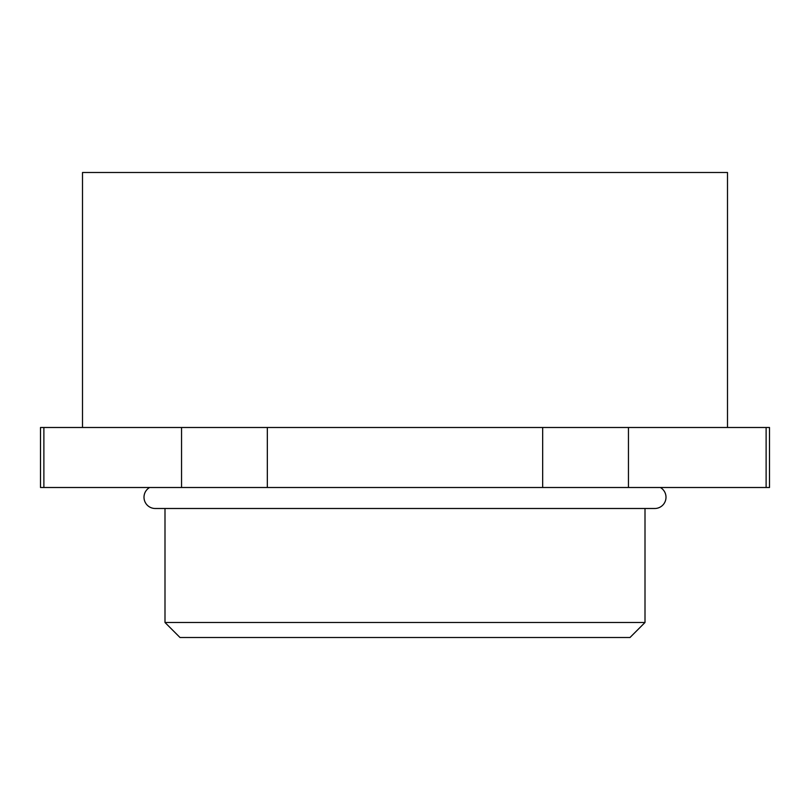 <?xml version="1.0" encoding="UTF-8"?>
<svg xmlns="http://www.w3.org/2000/svg" width="810" height="810" viewBox="0 0 810 810"><rect width="100%" height="100%" fill="white"/><g stroke="black" fill="none" stroke-linecap="round" stroke-linejoin="round"><path stroke-width="1.21" d="M149.637 487.498A11.249 11.249 0 0 0 155.247 508.498L654.753 508.498A11.249 11.249 0 0 0 660.363 487.498M645.003 622.495L629.998 637.5L180.002 637.5L164.997 622.495L645.003 622.495L645.003 508.498M82.499 427.498L82.499 172.5L727.501 172.5L727.501 427.498M542.67 427.498L542.67 487.498L628.449 487.498L628.449 427.498L40.5 427.498L40.5 487.498L43.882 487.498L43.882 427.498M542.67 487.498L267.33 487.498L267.33 427.498M181.551 427.498L181.551 487.498L267.33 487.498M181.551 487.498L43.882 487.498M766.118 427.498L766.118 487.498L769.5 487.498L769.5 427.498L628.449 427.498M766.118 487.498L628.449 487.498M164.997 622.495L164.997 508.498"/></g></svg>
